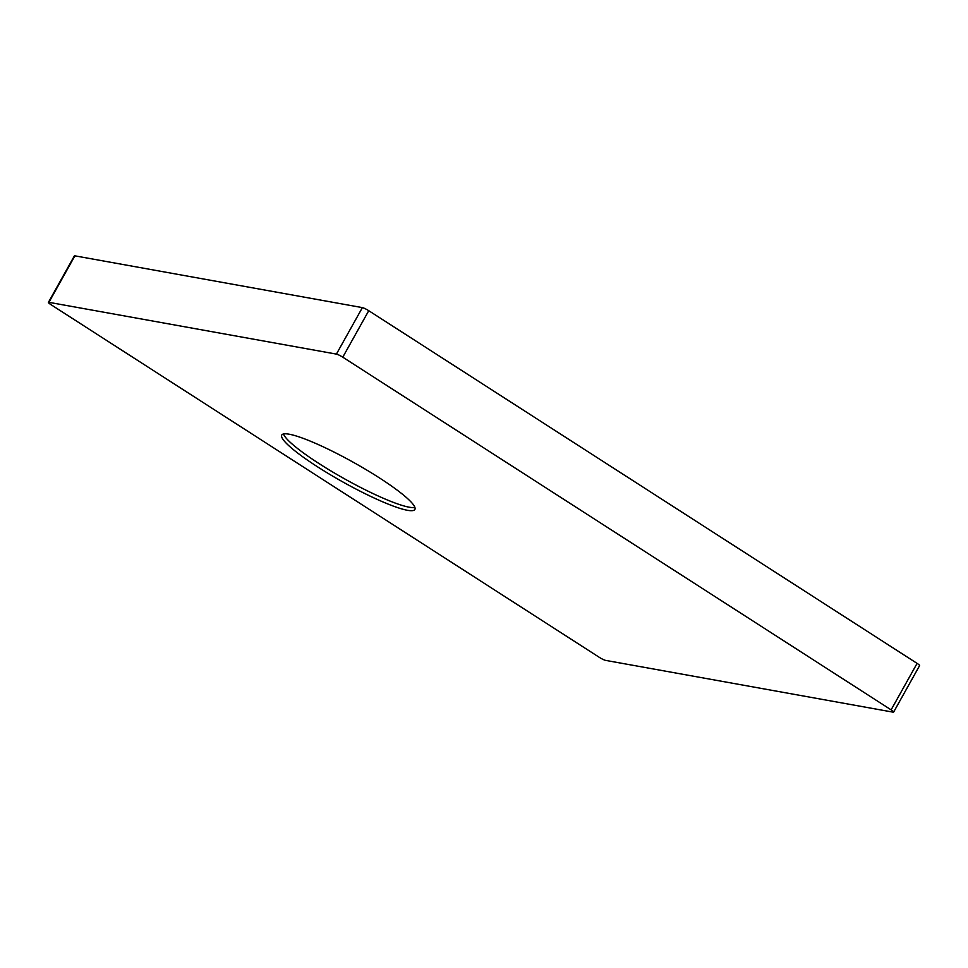 <?xml version="1.0" encoding="UTF-8"?>
<svg xmlns="http://www.w3.org/2000/svg" width="968" height="968" viewBox="0 0 968 968"><rect width="100%" height="100%" fill="white"/><g stroke="black" fill="none" stroke-linecap="round" stroke-linejoin="round"><path stroke-width="1.45" d="M407.467 510.293A76.254 11.144 -150.8 0 0 414.885 509.458A76.254 11.144 -150.8 0 0 366.92 470.146A76.254 11.144 -150.8 0 0 289.178 434.209A76.254 11.144 -150.8 0 0 281.761 435.055A76.254 11.144 -150.8 0 0 329.725 474.368A76.254 11.144 -150.8 0 0 407.467 510.293M283.479 433.979A76.254 11.144 -150.8 0 0 336.646 474.332A76.254 11.144 -150.8 0 0 409.198 507.196A76.254 11.144 -150.8 0 0 414.897 507.426M599.252 657.296A5.385 0.786 -150.8 0 0 605.617 660.382L893.101 712.158A5.385 0.786 -150.8 0 0 893.621 712.097A5.385 0.786 -150.8 0 0 891.117 709.859L342.769 357.18A5.385 0.786 -150.8 0 0 336.404 354.106L48.92 302.331A5.385 0.786 -150.8 0 0 48.4 302.391A5.385 0.786 -150.8 0 0 50.905 304.618L599.252 657.296M893.621 712.097L919.6 665.609A5.385 0.786 -150.8 0 0 917.095 663.382L368.748 310.704A5.385 0.786 -150.8 0 0 362.383 307.618L74.899 255.842A5.385 0.786 -150.8 0 0 74.379 255.903L48.4 302.391M891.117 709.859L917.095 663.382M342.769 357.18L368.748 310.704M336.404 354.106L362.383 307.618M48.92 302.331L74.899 255.842"/></g></svg>

